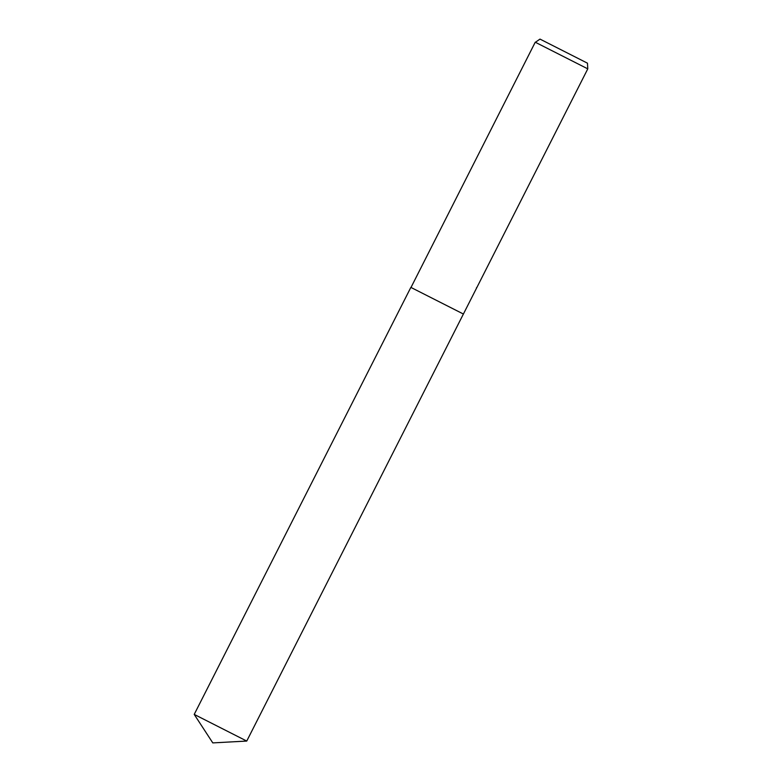 <?xml version="1.0" encoding="UTF-8"?>
<svg xmlns="http://www.w3.org/2000/svg" width="782" height="782" viewBox="0 0 782 782"><rect width="100%" height="100%" fill="white"/><g stroke="black" fill="none" stroke-linecap="round" stroke-linejoin="round"><path stroke-width="1.17" d="M246.75 741.062L194.219 714.406L212.792 742.9L246.75 741.062L463.394 314.032L411 287.463L463.403 314.032L587.781 68.855L535.387 42.287L540 39.1L587.478 63.186L540 39.1M477.03 287.17L476.453 287.835M411 287.463L535.25 42.199M194.219 714.406L410.863 287.375M587.478 63.186L587.781 68.845"/></g></svg>
